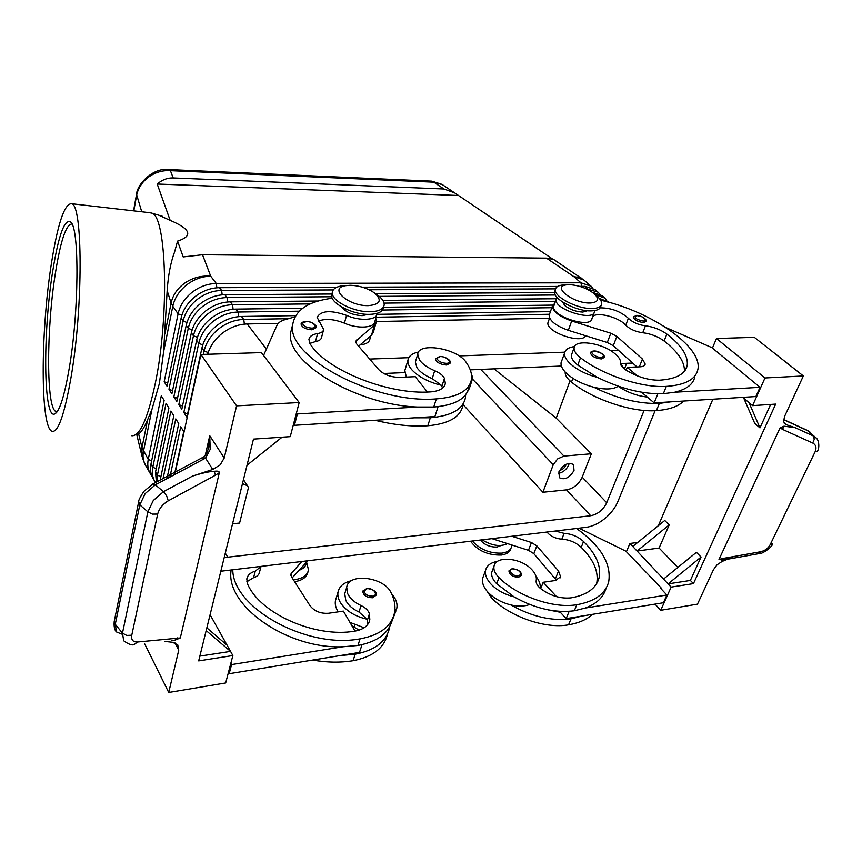 <?xml version="1.0" encoding="UTF-8"?>
<svg xmlns="http://www.w3.org/2000/svg" width="862" height="862" viewBox="0 0 862 862"><rect width="100%" height="100%" fill="white"/><g stroke="black" fill="none" stroke-linecap="round" stroke-linejoin="round"><path stroke-width="1.29" d="M633.29 317.097L636.393 315.395C640.509 315.147 647.556 319.382 645.972 321.386L643.548 322.56C637.794 321.86 634.378 320.039 633.29 317.097L633.419 316.742M623.959 368.613L620.511 363.495M574.48 346.589C568.64 347.354 565.353 349.466 564.61 352.935C564.147 356.071 565.946 359.594 570.008 363.527C576.883 369.744 586.052 374.388 597.495 377.448L577.766 365.122C573.144 361.415 571.032 358.064 571.42 355.058L571.948 353.614M561.776 360.725L561.087 362.622C560.612 365.779 562.39 369.345 566.42 373.3C573.252 379.549 582.367 384.193 593.767 387.232C605.038 389.839 613.173 389.516 618.162 386.273L618.248 386.198M600.588 300.17C650.821 311.301 703.133 346.933 697.832 369.647C695.634 379.452 685.128 385.034 666.326 386.402C641.856 388.126 601.935 374.754 580.503 357.752C575.848 354.067 573.715 350.737 574.103 347.752C574.782 339.175 600.868 342.57 613.766 352.773C618.604 356.491 620.866 359.896 620.543 362.999C620.349 365.154 622.17 367.524 625.984 370.1C637.223 376.909 648.353 380.293 659.376 380.217C675.98 379.075 685.247 374.183 687.197 365.531C688.404 356.006 681.637 345.533 666.876 334.1C660.518 329.564 653.374 326.817 645.433 325.847C638.279 324.834 632.6 322.323 628.376 318.315C620.5 311.365 611.104 307.874 600.189 307.853M594.748 310.589L594.5 311.678C593.81 321.979 553.479 309.113 556.13 299.459L557.154 297.595M594.123 312.723L591.935 318.628C591.203 329.015 550.98 316.171 553.673 306.43L554.029 305.396M565.213 372.061C564.869 375.099 566.959 378.461 571.463 382.125C592.55 399.332 632.051 412.629 656.402 410.614C669.268 409.665 678.362 406.476 683.695 401.045M548.351 321.504L547.984 322.55C545.269 331.784 581.818 344.628 585.61 335.749M562.509 302.012L564.815 305.579C569.965 309.609 575.956 311.785 582.798 312.087L587.485 310.729M435.493 358.969L439.76 356.426C446.753 356.545 451.742 361.523 450.266 363.074L446.635 365.035C440.331 364.507 436.614 362.514 435.482 359.066L435.666 358.452M497.449 561.388C490.769 562.552 486.814 565.494 485.586 570.235L482.655 578.294C481.88 582.119 483.183 586.225 486.577 590.61C492.364 597.485 500.466 602.269 510.897 604.952C518.299 606.611 524.559 606.449 529.699 604.467M485.586 570.235C484.821 574.027 486.146 578.122 489.562 582.486C495.391 589.349 503.527 594.133 513.989 596.827L496.706 583.736C492.741 579.695 491.103 575.848 491.793 572.206L494.023 566.129C493.333 569.75 494.993 573.586 498.979 577.615C517.362 596.213 553.458 608.841 576.797 604.704C594.748 601.482 605.383 593.864 608.68 581.861C611.546 563.759 600.836 545.969 576.549 528.492M592.582 614.315C586.839 619.541 578.822 623.043 568.554 624.81C545.323 629.141 509.582 616.599 491.469 597.872L486.987 591.106M507.492 543.62C500.391 547.014 491.954 545.765 482.203 539.881M555.322 531.046L564.104 533.352C571.549 533.837 578.025 536.552 583.542 541.508C596.224 554.115 601.396 566.215 599.079 577.809C596.17 588.412 586.796 595.092 570.956 597.872C560.526 598.896 550.387 595.793 540.56 588.563C537.231 585.794 535.787 583.1 536.207 580.492C536.864 576.721 535.119 572.81 530.96 568.758C519.894 557.542 495.575 555.71 494.023 566.129M480.403 540.097C484.627 544.956 490.166 547.273 497.04 547.036L501.005 545.527M362.848 591.451L366.846 588.39C373.925 589.597 377.06 591.838 376.252 595.103L372.686 597.754C366.856 597.646 363.57 595.588 362.827 591.569L363.053 590.815M133.815 210.878L136.552 195.652C138.017 188.25 142.004 182.065 148.533 177.098C155.214 172.325 162.509 170.18 170.417 170.676L168.23 169.545M431.237 181.128L442.529 184.748M159.061 215.317L170.159 220.37L157.207 184.026C162.142 179.792 167.465 177.766 173.197 177.949L443.941 188.993L454.651 192.894L552.251 258.826M553.673 259.484L546.422 258.137L202.527 254.753L183.186 256.93L177.55 241.123L174.566 252.049C170.687 262.371 168.209 275.258 167.153 290.699L163.608 351.782L159.384 383.547L151.96 409.364L147.596 419.794C144.59 426.992 141.605 431.733 138.663 434.017L136.929 435.321L141.961 456.084L141.993 447.647L138.663 434.017M655.109 410.689L617.892 501.522C615.177 507.923 610.77 513.644 604.661 518.687C598.487 523.6 592.28 526.488 586.041 527.339L220.823 571.226M160.192 480.037L173.801 415.743L170.87 411.077L157.39 475.21L156.97 481.772M156.539 484.218L155.537 472.02L168.93 407.995L166.043 403.394L152.79 467.279C151.755 472.495 152.391 477.16 154.697 481.244L155.516 482.548M154.697 481.244L152.876 478.087C150.57 474.003 149.934 469.348 150.958 464.133L164.136 400.356L161.28 395.83L148.242 459.457C147.23 464.661 147.865 469.305 150.171 473.389L151.712 475.63M288.479 318.703L243.752 319.457C234.798 319.748 226.404 322.916 218.571 328.972C210.91 335.243 206.083 342.58 204.1 351.006L203.357 354.411M207.688 354.282C209.94 346.352 214.67 339.434 221.911 333.54C229.777 327.452 238.214 324.263 247.189 323.961L278.297 323.369M333.26 289.944L221.62 290.483C212.86 290.656 204.671 293.683 197.064 299.545C189.64 305.611 184.985 312.787 183.132 321.052L168.974 389.258L172.562 390.648M592.959 288.21L591.095 286.238L580.956 282.801L216.297 283.512C207.58 283.663 199.445 286.647 191.892 292.466C184.511 298.489 179.91 305.611 178.089 313.843L164.168 381.747L167.045 386.241L181.106 318.153C182.949 309.9 187.582 302.756 194.984 296.7C202.57 290.85 210.737 287.843 219.487 287.682L336.805 287.251M331.795 296.754L227.029 297.562C218.215 297.767 209.983 300.816 202.322 306.732C194.834 312.852 190.146 320.061 188.261 328.368L173.855 396.886L177.497 398.298M168.974 389.258L171.894 393.815L186.203 325.427C188.078 317.141 192.743 309.943 200.21 303.844C207.85 297.95 216.06 294.912 224.853 294.718L331.902 294.017M310.212 303.92L232.514 304.749C223.657 304.976 215.371 308.068 207.656 314.027C200.103 320.201 195.372 327.452 193.454 335.803L178.811 404.612L182.507 406.056M173.855 396.886L176.818 401.509L191.364 332.818C193.271 324.489 197.991 317.248 205.512 311.096C213.205 305.159 221.469 302.077 230.316 301.862L318.143 301.021M299.243 311.204L238.095 312.044C229.184 312.303 220.844 315.438 213.065 321.44C205.468 327.657 200.684 334.962 198.734 343.345L183.832 412.467L187.604 413.932M178.811 404.612L181.807 409.31L196.611 340.318C198.551 331.945 203.313 324.662 210.888 318.466C218.646 312.475 226.965 309.361 235.854 309.113L302.659 308.273M183.832 412.467L186.882 417.23L201.945 347.925C203.917 339.52 208.723 332.193 216.351 325.944C224.174 319.91 232.546 316.753 241.479 316.483L295.72 315.632M579.695 286.356L585.05 286.335L595.2 289.761L597.959 292.132L586.074 288.727M599.844 294.136L597.959 292.132M592.399 292.304L602.118 295.698L604.908 298.101L595.308 294.707M606.816 300.138L604.908 298.101M599.187 298.338L610.264 302.702M609.466 302.476L603.217 300.816M307.993 571.797L307.928 572.045C306.764 577.228 302.325 580.438 294.61 581.688M299.136 570.278C303.284 568.791 305.676 566.431 306.301 563.198L306.603 562.132L308.51 569.976C307.346 575.18 302.874 578.391 295.095 579.609L293.382 579.781M470.587 541.282C477.742 550.775 488.011 555.365 501.382 555.042C506.77 554.234 509.938 552.057 510.897 548.491L511.004 548.178M472.398 541.067C480.112 549.579 490.015 553.598 502.093 553.113C507.481 552.316 510.649 550.139 511.597 546.573L511.769 544.989M376.241 294.19L377.772 295.257C382.297 298.672 384.43 301.948 384.161 305.083C383.342 309.221 378.73 311.441 370.326 311.742C353.517 312.389 330.534 300.472 332.366 292.261C332.851 289.169 335.641 287.111 340.738 286.065L346.373 285.548M368.505 305.633C348.593 306.355 328.131 288.253 345.447 285.699L350.08 285.29C359.249 285.581 367.341 288.113 374.367 292.875C382.372 300.148 380.422 304.394 368.505 305.633M383.752 306.516L383.428 307.659C382.599 311.818 377.987 314.048 369.593 314.361C352.795 315.018 329.844 303.101 331.676 294.869L332.032 293.5M566.011 284.902L561.485 285.182C557.854 285.818 555.828 287.218 555.419 289.373C553.285 296.528 577.303 309.178 592.14 308.531C597.851 308.359 601.008 306.883 601.633 304.092C601.935 301.883 600.545 299.405 597.474 296.636L594.317 293.823C587.13 288.242 578.747 285.193 569.168 284.665L566.237 284.891C551.464 286.637 573.51 303.65 590.125 303.015C598.26 302.346 599.661 299.286 594.317 293.823M555.009 290.526L554.589 291.722C552.456 298.898 576.441 311.559 591.278 310.891C596.978 310.719 600.135 309.221 600.76 306.43L601.17 305.331M472.527 379.129L553.232 464.737L557.617 458.907L563.931 456.095L480.737 369.432M559.567 470.383C562.412 469.747 564.502 468.023 565.828 465.189L566.086 464.273M558.436 473.378C563.101 472.398 566.528 469.585 568.715 464.93L569.168 463.325M574.017 470.469C569.577 477.871 564.696 480.285 559.395 477.72L558.867 471.87C563.285 464.456 568.155 462.01 573.489 464.532L574.017 470.469M261.014 566.571L255.292 571.129C250.346 572.605 247.513 575.245 246.791 579.027L247.706 584.296C260.324 613.744 315.438 638.192 354.896 631.113C363.452 629.562 368.43 625.758 369.82 619.713L369.432 613.744C368.289 610.404 365.499 607.667 361.038 605.544C354.551 602.484 350.123 598.594 347.763 593.875L346.707 587.313C348.334 572.508 384.064 576.947 391.046 592.647C394.548 599.543 395.701 606.266 394.505 612.796C391.37 626.448 379.883 635.132 360.047 638.861C306.667 649.054 232.988 607.893 232.783 569.987M345.35 591.763L344.746 593.756L345.781 600.351C348.129 605.081 352.536 608.971 359.001 612.031L366.964 619.175C355.23 616.438 346.556 611.18 340.953 603.422C338.389 599.51 337.408 595.739 338.012 592.119C339.305 586.3 343.83 582.486 351.588 580.676M351.955 625.834L359.12 630.133M364.152 627.762L349.95 622.386M395.927 610.878L391.833 621.491M391.488 593.541L393.492 596.019C396.423 600.178 397.533 604.219 396.832 608.152L394.397 613.291M508.925 571.032L512.168 568.64C518.59 569.61 521.65 571.818 521.327 575.288L518.547 577.281C512.804 577.001 509.604 574.922 508.925 571.032L509.14 570.472M341.815 307.098C345.867 312.249 352.666 315.104 362.212 315.654L368.106 314.35M332.301 298.241C308.574 301.269 295.407 309.889 292.8 324.112C284.805 355.92 373.903 404.127 436.334 398.912C457.539 397.242 469.251 390.734 471.449 379.409C472.182 373.979 470.372 368.214 466.008 362.137C457.162 348.388 418.339 341.912 417.736 354.239L419.395 359.863C422.326 364.023 427.423 367.643 434.696 370.725C439.685 372.869 442.928 375.39 444.436 378.31L445.352 383.396C444.35 388.417 439.275 391.262 430.116 391.93C387.878 394.968 325.944 369.895 310.266 344.067L308.919 339.553C309.436 336.417 312.335 334.424 317.593 333.562C321.289 332.947 323.315 331.568 323.659 329.435L317.119 317.388C320.858 310.557 330.663 309.889 346.546 315.384C359.713 321.354 376.823 320.319 377.093 313.725L377.125 313.326M318.186 321.257C325.039 318.358 333.788 318.994 344.434 323.164C357.547 329.133 374.636 328.034 374.916 321.397L377.093 313.725M417.736 354.239L415.344 362.094L416.982 367.74C419.891 371.931 424.966 375.563 432.207 378.644L441.387 385.314C428.468 382.092 418.673 376.985 412.004 369.981C408.922 366.469 407.575 363.204 407.952 360.197C408.674 356.081 412.219 353.355 418.566 352.019M406.358 377.071L404.817 370.595L407.952 360.197M301.097 324.198C300.957 322.797 302.573 321.86 305.945 321.418C309.964 320.815 317.669 325.243 316.149 327.657L311.861 329.823C305.59 329.306 302.002 327.431 301.097 324.198L301.215 323.756M590.492 353C590.567 351.858 591.72 351.19 593.94 350.996C598.562 350.651 605.889 355.424 604.143 357.514L601.374 358.958C595.222 358.301 591.591 356.308 590.492 353L590.664 352.558M122.253 634.26L116.575 631.975L115.271 624.293L139.795 504.884L145.172 493.581L155.322 484.864L205.533 458.11L210.199 449.382L209.746 435.719L208.367 449.027M816.109 437.993L813.275 435.935L795.076 427.66L785.896 424.535L783.569 421.658L784.539 416.518L803.362 375.961L754.336 337.344L716.462 338.518L764.993 377.976L803.362 375.961M783.558 419.686L808.017 430.838L815.786 437.659C818.738 439.34 819.891 447.033 817.564 451.031L815.064 451.893L770.175 544.676L772.686 543.653M164.674 641.425L172.465 642.244L177.744 644.83L178.736 650.185L168.726 692.466L144.525 643.558M116.575 631.975L116.575 631.975C114.571 630.262 113.773 626.76 114.204 621.48M204.897 458.455L202.107 457.776M133.944 644.647L133.966 644.647C131.961 645.509 128.546 644.226 123.719 640.811L122.469 633.15L126.725 635.434L131.767 635.208L157.66 514.064L152.391 514.108L147.876 511.823L122.469 633.15L115.271 624.293L114.312 620.942M168.726 692.466L225.682 682.952L232.869 655.54L198.68 660.885L253.471 439.114L290.246 436.646L299.189 402.554L236.576 405.862L224.228 458.002L220.166 464.898L212.72 469.467L192.377 476.158L163.5 491.674L153.307 500.466L147.876 511.823L139.795 504.884L138.717 501.652M655.045 604.1L660.723 610.285L697.477 604.143L713.477 569.674L717.044 564.826L722.065 561.464L727.463 559.244M795.076 427.66L783.989 426.184L782.502 429.384L812.737 443.046C816.012 444.846 816.788 447.787 815.064 451.893M734.262 556.432L722.927 560.063L718.994 559.449L780.11 427.854L782.502 429.384M192.377 476.158C200.016 473.669 206.524 472.117 211.88 471.482L214.293 471.298C217.666 470.835 219.347 471.288 219.336 472.678L180.309 637.934L137.618 641.985C133.007 642.179 131.056 639.927 131.767 635.208M171.473 640.703L174.77 640.261L177.206 637.858M70.953 377.847C64.359 415.031 58.034 432.853 51.979 431.291C40.245 427.412 40.589 332.118 51.192 264.946C57.528 224.465 64.251 204.046 71.341 203.701C82.817 202.958 83.345 307.087 70.953 377.847M149.32 212.655L151.583 213.086C166.581 215.263 169.642 315.912 155.225 383.655C147.639 418.889 139.838 436.258 131.8 435.763M52.517 272.511C58.562 234.69 64.715 217.946 70.964 222.277C79.487 229.529 78.927 312.356 69.262 368.171C64.37 396.423 59.5 411.702 54.651 414.019C43.391 419.244 42.841 333.012 52.517 272.511M55.976 411.508L57.28 411.583L55.976 411.508C46.214 408.653 46.365 329.575 55.276 273.933C60.555 240.778 66.115 224.152 71.934 224.034L72.042 224.077M242.47 483.625L247.265 485.683L248.471 487.558L239.593 523.062L232.546 523.773M383.719 373.494L404.795 372.61M470.253 369.863L561.399 366.048M620.586 363.57L632.654 363.064M170.159 220.37C190.814 229.12 193.271 236.037 177.55 241.123M644.097 410.441L606.708 502.751C603.163 509.916 597.829 514.248 590.686 515.735L224.195 557.585M463.12 404.687L542.888 492.267L566.539 489.864C573.586 488.485 578.811 484.261 582.206 477.192L591.354 453.768L563.931 456.095M157.66 514.064C159.158 508.569 162.692 504.151 168.273 500.811L215.381 475.242L214.293 471.298M174.77 640.261L180.309 637.934M770.175 544.676C768.128 548.415 764.874 550.786 760.446 551.777L722.356 558.554L721.559 560.257M783.989 426.184L780.11 427.854M212.72 469.467L205.533 458.11L202.57 457.528M742.742 397.36L743.809 398.266L754.789 423.457L759.961 427.875L749.046 402.683L752.569 405.646L775.681 404.106L693.457 583.606L671.132 587.097L637.05 551.033L669.181 524.926L659.107 548.038L677.844 567.444M743.809 398.266L749.046 402.683M770.65 404.44L759.961 427.875M658.309 525.723L712.874 399.225M659.107 548.038L637.05 551.033L632.762 546.476L664.764 520.476L669.181 524.926M663.557 579.07L696.41 552.327L701.065 557.024L690.387 580.438L693.457 583.606M701.065 557.024L668.093 583.876L690.387 580.438M632.762 546.476L629.906 543.469L637.729 542.435M712.421 348.086L716.462 338.518M626.415 551.734L629.906 543.469M752.569 405.646L764.993 377.976M753.474 381.92L711.85 347.623L666.1 327.668M660.723 610.285L671.132 587.097M661.326 589.058L661.607 588.434L625.941 551.217L579.027 528.19M510.897 604.952C531.725 616.686 551.766 621.297 571.01 618.819L581.818 616.071L663.428 602.732L666.886 595.006L660.852 588.552L661.607 588.434M656.402 410.614L659.355 403.405L670.593 401.864L755.899 396.542L760.036 387.318L752.914 381.457L753.7 381.413M236.576 405.862L200.911 354.487L261.412 352.623L299.189 402.554M175.352 471.977L200.911 354.487M247.017 465.232L282.068 437.196M210.08 614.714L227.105 645.207L206.837 627.848M206.158 630.585L230.553 651.392L199.855 656.122M227.105 645.207L232.869 655.54M292.143 326.709L290.785 332.129C284.148 361.006 355.586 404.978 417.682 407.036L297.39 413.954L296.506 412.769M263.567 355.467L276.95 325.394C278.178 322.765 280.915 320.847 285.15 319.63L295.019 316.86M361.997 644.69L359.529 652.405L229.173 673.707L228.452 672.392M438.079 406.67L434.922 416.551L294.416 425.311L293.533 424.115M375.972 323.067L373.451 331.913L371.533 335.21L358.581 346.168M375.735 318.509L376.338 321.763L374.431 325.028L355.607 341.406L356.566 343.819L378.741 369.626C383.902 374.636 390.766 377.222 399.343 377.384L415.247 376.683L427.412 392.038M297.39 413.954L294.416 425.311M309.867 343.421L315.492 341.567C319.177 340.943 321.203 339.542 321.558 337.387L323.433 330.308M414.32 417.833L430.332 417.779C451.44 415.926 463.142 409.224 465.426 397.694L465.62 394.785M471.988 380.454L469.327 388.514L466.773 393.072M470.544 370.692L472.732 378.202L470.792 382.114M417.682 407.036L433.748 407.036C454.92 405.28 466.622 398.697 468.853 387.275M441.387 385.314L442.583 388.105M462.872 405.442C460.545 417.068 448.854 423.845 427.789 425.774C411.562 426.787 393.999 424.955 375.099 420.279M370.822 335.814L369.895 339.1C369.281 342.354 365.994 344.304 360.036 344.929M307.669 560.947L292.164 577.885M231.145 570.181C224.982 605.07 286.884 649.291 343.044 646.759L231.576 664.58L230.844 663.266M301.635 561.668L290.839 574.114L291.539 576.915L310.061 605.76C314.436 611.277 320.599 613.766 328.551 613.248L343.399 611.104L355.004 631.092M229.173 673.707L231.576 664.58M246.855 581.731L253.568 577.691C257.038 576.635 259.02 574.803 259.505 572.206L260.96 566.733M340.307 655.551L355.166 654.204C374.916 650.368 386.381 641.554 389.559 627.784L389.775 626.512M338.227 611.848C335.76 607.979 334.833 604.251 335.437 600.663L336.212 598.088M312.658 660.066C326.989 662.566 340.468 662.781 353.097 660.712C372.804 656.833 384.258 647.976 387.469 634.141M343.044 646.759L357.945 645.455C377.739 641.684 389.225 632.945 392.382 619.239M366.964 619.175L367.934 624.153M624.433 369.001L626.652 363.322M553.232 464.737L542.888 492.267M591.354 453.768L556.206 418.156L494.001 368.871M556.206 418.156L569.997 380.885M362.266 287.165L557.66 286.443M164.168 381.747L167.691 383.116M375.573 293.726L554.546 292.541M555.537 288.867L369.119 289.772M382.857 300.407L556.335 298.748M555.29 295.009L379.194 296.377M383.547 307.26L552.682 305.126M555.484 301.269L384.043 303.122M376.963 314.35L550.419 311.635M551.809 307.712L382.459 310.051M549.493 314.274L376.101 317.216M166.926 478.679L178.746 423.608L175.773 418.878L163.08 478.496M174.393 474.714L183.768 431.582L180.74 426.787L169.889 477.106M376.371 321.526L549.493 318.261M618.388 350.295L610.49 350.565M564.793 352.181L459.134 355.909M408.793 357.687L369.669 359.066M458.078 195.48L157.207 184.026M606.094 588.175C603.562 597.194 596.579 603.82 585.126 608.066L574.308 610.77C555.02 613.194 534.914 608.55 513.989 596.827M596.633 583.649C598.939 572.034 593.799 559.912 581.214 547.316C575.719 542.349 569.254 539.634 561.83 539.17C555.559 538.664 550.592 536.293 546.907 532.069M581.818 616.071L566.162 618.625L560.311 612.257L547.93 609.833M540.14 588.218C540.646 584.511 539.278 580.611 536.045 576.527M559.481 611.363L560.311 612.257M492.062 538.685L528.471 550.322L533.815 553.652L556.464 580.298M566.162 618.625L569.125 611.363M585.126 608.066L666.886 595.006M540.689 588.671L543.189 582.259L556.518 596.633M511.909 536.293L531.434 542.521L536.8 545.851L558.522 570.967L560.591 576.807L555.419 580.492L543.189 582.259M670.593 401.864L654.161 402.888L647.276 397.059C637.406 395.97 628.096 392.652 619.336 387.103L618.162 386.273M659.355 403.405C639.054 404.095 617.192 398.707 593.767 387.232M547.984 322.55L549.59 317.992M694.858 376.737C693.263 384.29 686.508 389.452 674.58 392.242L663.331 393.718C642.977 394.322 621.039 388.902 597.495 377.448M684.439 371.274C684.805 361.954 678.017 351.858 664.106 340.996C657.771 336.449 650.648 333.702 642.729 332.754C635.596 331.751 629.928 329.241 625.737 325.222C619.078 317.119 596.116 311.301 592.593 316.839M641.565 392.232L647.276 397.059M549.525 314.167L549.137 315.276C549.482 320.836 555.871 325.858 568.306 330.329L607.279 342.526L613.281 345.716L636.996 366.953M554.837 303.122L552.391 306.032C552.768 311.538 559.19 316.526 571.678 321.009L610.802 333.238L616.836 336.417L642.438 359.055L645.218 364.098C644.841 365.736 643.138 366.63 640.1 366.813L627.245 367.374L637.471 375.929M674.58 392.242L760.036 387.318M657.857 393.826L654.161 402.888M627.245 367.374L626.146 370.197M224.228 458.002L209.746 435.719L205.285 455.233M636.716 315.535L641.813 316.763C645.864 319.069 646.349 320.513 643.278 321.106C635.65 319.349 633.462 317.485 636.716 315.535M571.463 382.125L572.874 378.321M446.365 363.344C453.401 363.225 446.785 356.189 440.083 356.599L437.002 358.333C437.95 361.221 441.075 362.891 446.365 363.344M492.137 596.062L491.469 597.872M364.173 590.987C364.809 594.349 367.568 596.084 372.459 596.17C379.032 595.426 373.505 587.582 367.212 588.649L364.173 590.987M173.197 177.949L170.417 170.676L433.845 182.184L443.941 188.993M546.422 258.137L573.769 276.594L581.311 278.07M136.53 194.381L141.745 211.783M151.647 460.804L148.242 459.457L141.993 447.647L147.596 419.794M142.305 457.55L145.441 465.146C143.135 461.073 142.489 456.44 143.48 451.257L151.96 409.364M167.153 290.699L171.118 303.004C172.906 294.847 177.615 288.102 185.244 282.758C193.056 277.639 201.546 275.452 210.716 276.206L202.527 254.753M160.914 476.611L157.39 475.21L155.537 472.02M156.248 468.648L152.79 467.279L150.958 464.133M244.377 324.123L243.752 319.457L241.479 316.483M266.401 349.11L247.189 323.961M222.191 294.847L221.62 290.483L219.487 287.682M216.858 287.8L216.297 283.512L210.716 276.206C202.053 276.336 193.972 279.277 186.472 285.042C179.156 291.022 174.598 298.101 172.799 306.29L178.089 313.843L181.85 315.266M227.611 301.991L227.029 297.562L224.853 294.718M233.117 309.264L232.514 304.749L230.316 301.862M238.699 316.634L238.095 312.044L235.854 309.113M585.05 286.335L587.97 289.632M591.095 286.238L583.886 280.042L573.769 276.594L580.956 282.801L581.591 286.356M599.844 299.125L601.245 300.332M354.972 624.885L354.304 627.019M518.31 575.805C512.761 576.753 506.77 569.47 512.578 568.877L517.631 569.976C521.391 572.68 521.618 574.62 518.31 575.805M344.434 323.164L346.546 315.384M311.624 328.12C319.102 328.11 313.391 321.278 306.215 321.58L302.616 323.196C303.09 325.976 306.096 327.614 311.624 328.12M594.295 351.157L599.801 352.472C604.079 355.015 604.51 356.652 601.094 357.385C595.265 357.762 588.153 351.2 594.295 351.157M807.22 430.321L813.275 435.935L814.299 439.189L812.737 443.046M174.911 642.815L178.736 650.185M168.273 500.811L166.657 495.93L163.5 491.674L155.322 484.864L152.639 484.078M760.446 551.777L759.303 553.587L757.515 552.305M133.976 644.647L137.618 641.985M163.608 351.782L172.799 306.29L171.118 303.004L164.954 333.583M227.967 557.563L225.305 553.113M590.686 515.735L566.539 489.864M215.381 475.242L219.336 472.678M722.356 558.554L718.994 559.449M785.896 424.535L784 422.951M374.431 325.028L371.533 335.21M356.394 340.048L355.737 342.44M433.748 407.036L436.334 398.912M432.207 378.644L434.696 370.725M441.915 386.251L444.436 378.31M315.492 341.567L317.593 333.562M427.789 425.774L430.332 417.779M290.871 575.342L291.69 572.433M355.166 654.204L353.097 660.712M360.047 638.861L357.945 645.455M361.038 605.544L359.001 612.031M369.432 613.744L367.363 620.241M255.292 571.129L253.568 577.691M606.708 502.751L582.206 477.192M186.957 322.507L183.132 321.052L181.106 318.153M192.151 329.844L188.261 328.368L186.203 325.427M197.42 337.311L193.454 335.803L191.364 332.818M202.764 344.886L198.734 343.345L196.611 340.318M201.945 347.925L204.1 351.006L208.205 352.569M576.797 604.704L574.308 610.77M564.104 533.352L561.83 539.17M583.542 541.508L581.214 547.316M498.979 577.615L496.706 583.736M571.01 618.819L568.554 624.81M555.408 578.855L558.522 570.967M533.815 553.652L536.8 545.851M528.471 550.322L531.434 542.521M663.331 393.718L666.326 386.402M625.737 325.222L628.376 318.315M642.729 332.754L645.433 325.847M664.106 340.996L666.876 334.1M577.766 365.122L580.503 357.752M571.678 321.009L568.306 330.329M642.438 359.055L639.345 366.846M616.836 336.417L613.281 345.716M610.802 333.238L607.279 342.526M553.673 306.419L556.13 299.448M133.556 210.845L136.444 194.79C136.832 184.328 153.156 167.25 168.693 169.566L431.679 181.149M442.249 184.554L454.651 192.894M553.523 259.387L583.886 280.042M340.738 286.065L345.447 285.699M331.676 294.869L332.366 292.261M566.237 284.891L561.485 285.182M554.589 291.722L555.419 289.373M346.707 587.313L344.746 593.756M138.61 502.18C138.308 500.66 140.107 497.018 144.008 491.254L153.016 483.873L203.001 457.291C205.425 456.224 207.44 452.496 209.046 446.085L208.399 448.951M783.58 419.535L807.392 430.397M114.204 621.47L138.599 502.201M723.552 559.934L759.185 553.598C762.191 554.32 772.503 546.691 772.514 543.997M243.45 479.66L247.933 486.513M162.487 216.33L151.583 213.086M57 411.971L54.651 414.019M71.341 203.701L150.969 212.849M807.489 430.45L809.86 431.97M445.352 383.396L444.663 385.573M292.8 324.112L290.785 332.129M335.437 600.663L338.012 592.119M368.979 622.353L369.82 619.713M374.356 292.875L377.772 295.257M145.441 465.146L150.171 473.389M431.83 181.171L441.926 184.349M596.676 583.585L599.079 577.809M560.591 576.807L560.181 577.842M687.197 365.531L685.258 370.186M571.42 355.058L574.103 347.752M564.61 352.935L561.087 362.622M552.391 306.032L549.137 315.276M644.895 364.938L645.218 364.098"/></g></svg>
